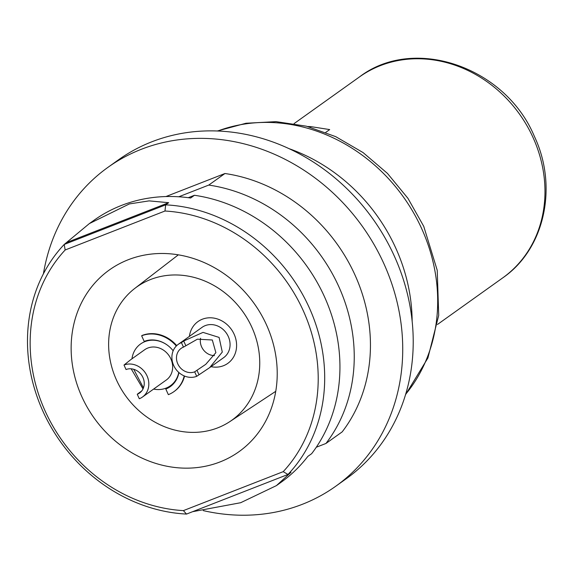 <?xml version="1.0" encoding="UTF-8"?>
<svg xmlns="http://www.w3.org/2000/svg" width="574" height="574" viewBox="0 0 574 574"><rect width="100%" height="100%" fill="white"/><g stroke="black" fill="none" stroke-linecap="round" stroke-linejoin="round"><path stroke-width="0.86" d="M177.581 254.727A111.614 98.391 -125.5 0 0 177.445 255.523M266.458 324.798A111.614 98.391 -125.5 0 0 109.325 269.981A111.614 98.391 -125.5 0 0 81.903 396.842A111.614 98.391 54.5 0 0 239.035 451.659A111.614 98.391 54.5 0 0 266.458 324.798M275.628 392.064A111.614 98.391 54.5 0 1 274.831 391.934M283.204 471.656A156.013 137.53 -125.5 0 0 303.165 310.469A156.013 137.53 -125.5 0 0 164.975 211.017L65.156 249.984A156.013 137.53 -125.5 0 0 45.203 411.171A156.013 137.53 -125.5 0 0 183.386 510.616L283.204 471.656L287.969 474.468A160.978 141.9 54.5 0 0 309.171 307.506A160.978 141.9 54.5 0 0 165.664 204.846L64.209 244.452L65.156 249.984M164.975 211.017L165.664 204.846L168.677 202.694L149.118 200.878L129.372 203.928L89.365 223.58L64.209 244.452A160.978 141.9 54.5 0 0 43.007 411.407A160.978 141.9 54.5 0 0 186.514 514.074L287.969 474.468L290.982 472.316L276.431 485.611L240.649 502.724L192.627 511.685M183.386 510.616L186.514 514.074M224.951 173.513L208.742 185.079A160.978 141.9 -125.5 0 1 338.717 286.412A160.978 141.9 -125.5 0 1 325.953 443.465L342.161 431.899A160.978 141.9 54.5 0 0 354.919 274.846A160.978 141.9 54.5 0 0 224.951 173.513L165.929 196.552M188.294 197.686L194.45 195.282A160.978 141.9 -125.5 0 1 324.418 296.622A160.978 141.9 -125.5 0 1 311.653 453.675L307.843 456.395A160.978 141.9 54.5 0 1 281.059 482.304L276.431 485.611M316.288 447.239L325.953 443.465M178.787 196.774L208.742 185.079M194.45 195.282L190.633 198.008A160.978 141.9 54.5 0 0 93.993 220.28L89.365 223.58M168.677 202.694L67.215 242.3M107.984 167.321L118.474 159.83A195.949 172.731 -125.5 0 1 394.316 256.069A195.949 172.731 54.5 0 1 346.179 478.788L335.697 486.271A195.949 172.731 54.5 0 0 383.834 263.559A195.949 172.731 -125.5 0 0 107.984 167.321A195.949 172.731 -125.5 0 0 43.43 273.755M335.697 486.271A195.949 172.731 54.5 0 1 203.239 510.602M412.146 321.153A169.904 149.771 54.5 0 0 395.759 248.076A169.904 149.771 -125.5 0 0 288.987 148.637M307.693 126.524A135.801 119.708 -125.5 0 1 311.029 126.66L329.684 129.581L325.759 132.386M311.029 126.66L310.247 127.213M229.808 421.625A81.852 72.152 54.5 0 0 251.857 327.259A81.852 72.152 -125.5 0 0 134.739 288.457A81.852 72.152 -125.5 0 0 116.522 380.088A81.852 72.152 54.5 0 0 229.808 421.625L275.757 391.317M211.017 366.671A25.672 22.63 -125.5 0 0 228.072 363.177A25.672 22.63 -125.5 0 0 234.12 334.183A25.672 22.63 -125.5 0 0 198.245 321.39A25.672 22.63 -125.5 0 0 189.398 336.386M167.228 345.046A25.672 22.63 -125.5 0 0 140.824 343.804A25.672 22.63 -125.5 0 0 131.977 358.8M153.595 389.079A25.672 22.63 -125.5 0 0 170.657 385.584A25.672 22.63 -125.5 0 0 178.751 372.404M176.727 345.605A32.496 28.643 -125.5 0 0 142.13 335.446L141.656 335.79L144.203 341.401A26.289 23.175 54.5 0 1 173.161 350.807M178.909 372.54A26.289 23.175 54.5 0 1 170.284 386.618A26.289 23.175 54.5 0 1 165.807 389.036L166.288 388.698A26.289 23.175 -125.5 0 0 170.521 386.446M174.123 391.497A32.496 28.643 -125.5 0 0 174.36 391.325A32.496 28.643 -125.5 0 0 184.57 376.063M165.807 389.036L168.354 394.654A32.496 28.643 -125.5 0 0 173.886 391.669A32.496 28.643 -125.5 0 0 184.211 375.913M176.311 346.014A32.496 28.643 -125.5 0 0 141.656 335.79M178.263 344.335A18.605 16.395 -125.5 0 1 181.427 342.628L183.702 341.006L203.024 332.389L219.089 337.412L222.296 352.056L209.697 367.611L196.71 376.329A18.605 16.395 -125.5 0 1 174.618 367.295A18.605 16.395 -125.5 0 1 178.263 344.335L202.091 327.324A18.605 16.395 54.5 0 1 205.255 325.616A18.605 16.395 54.5 0 1 227.347 334.656A18.605 16.395 54.5 0 1 223.709 357.609L209.697 367.611M200.57 338.287A13.64 12.025 -125.5 0 0 214.475 355.586M194.672 371.837L205.765 364.318L215.874 352.658L212.308 339.987L197.37 339.191L183.465 347.119A13.64 12.025 -125.5 0 0 181.14 348.375A13.64 12.025 -125.5 0 0 178.471 365.208A13.64 12.025 -125.5 0 0 194.672 371.837L196.71 376.329M181.427 342.628L183.465 347.119M143.019 388.914L131.173 368.817M130.664 359.74L124.006 365.042A18.605 16.395 -125.5 0 1 146.105 374.083A18.605 16.395 -125.5 0 1 142.46 397.036L166.288 380.024A18.605 16.395 54.5 0 0 169.933 357.064A18.605 16.395 54.5 0 0 147.841 348.031A18.605 16.395 54.5 0 0 144.67 349.738L130.664 359.74M141.792 390.872L137.258 394.252L139.295 398.743A18.605 16.395 -125.5 0 0 142.46 397.036M137.258 394.252A13.64 12.025 -125.5 0 0 139.582 392.996A13.64 12.025 -125.5 0 0 142.252 376.164A13.64 12.025 -125.5 0 0 126.043 369.534L124.006 365.042M133.756 369.312L143.464 387.881M405.667 394.266A166.18 146.492 54.5 0 0 421.66 228.588A166.18 146.492 -125.5 0 0 217.725 131.016M294.082 123.604L359.36 77.002A123.396 108.773 -125.5 0 1 533.074 137.602A123.396 108.773 54.5 0 1 502.759 277.859L437.481 324.461M183.702 341.006L185.739 345.498M196.947 370.216L198.991 374.707M405.538 394.704L427.91 357.975L438.708 315.384L437.237 270.34L423.741 226.35L407.92 198.303L387.457 173.405L363.098 152.591L335.733 136.648L306.365 126.187L276.072 121.645L245.981 123.252L217.273 131.001M359.36 77.002C413.868 35.107 505.472 66.95 534.322 136.26C558.229 186.665 544.748 249.073 502.759 277.859M134.739 288.457L178.327 254.842M174.36 391.325L173.886 391.669"/></g></svg>
